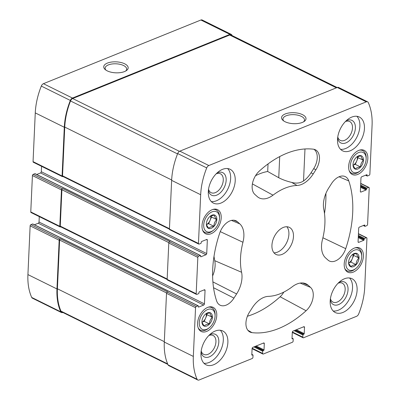 <?xml version="1.0" encoding="UTF-8"?>
<svg xmlns="http://www.w3.org/2000/svg" width="400" height="400" viewBox="0 0 400 400"><rect width="100%" height="100%" fill="white"/><g stroke="black" fill="none" stroke-linecap="round" stroke-linejoin="round"><path stroke-width="0.6" d="M210.02 216.37L214.41 215.04C214.295 216.115 215.075 217.635 216.745 219.605C214.915 221.375 213.97 223.595 213.9 226.27C211.295 226.53 209.565 227.225 208.72 228.365L206.565 225.02M208.735 228.44A7.32 4.575 -63.7 0 1 206.375 224.025A7.32 4.575 -63.7 0 1 210.26 216.17A7.32 4.575 -63.7 0 1 211.9 215.185A7.32 4.575 -63.7 0 1 216.575 221.375A7.32 4.575 -63.7 0 1 208.735 228.44M205.585 314.06L209.975 312.73C209.86 313.805 210.64 315.325 212.31 317.295C210.48 319.065 209.53 321.285 209.465 323.96C206.855 324.215 205.13 324.915 204.285 326.055L202.13 322.71M204.3 326.13A7.32 4.575 -63.7 0 1 201.94 321.715A7.32 4.575 -63.7 0 1 205.825 313.86A7.32 4.575 -63.7 0 1 207.465 312.875A7.32 4.575 -63.7 0 1 212.14 319.065A7.32 4.575 -63.7 0 1 204.3 326.13M352.215 254.755L356.61 253.425C356.495 254.5 357.275 256.02 358.945 257.99C357.115 259.76 356.165 261.98 356.1 264.655C353.49 264.91 351.765 265.61 350.915 266.75L348.765 263.405M350.935 266.82A7.32 4.575 -63.7 0 1 348.575 262.405A7.32 4.575 -63.7 0 1 352.46 254.555A7.32 4.575 -63.7 0 1 354.1 253.57A7.32 4.575 -63.7 0 1 358.77 259.76A7.32 4.575 -63.7 0 1 350.935 266.82M356.655 157.065L361.045 155.735C360.93 156.81 361.71 158.33 363.38 160.3C361.55 162.07 360.6 164.29 360.535 166.965C357.925 167.22 356.2 167.92 355.355 169.06L353.2 165.715M355.37 169.135A7.32 4.575 -63.7 0 1 353.01 164.72A7.32 4.575 -63.7 0 1 356.895 156.865A7.32 4.575 -63.7 0 1 358.535 155.88A7.32 4.575 -63.7 0 1 363.205 162.07A7.32 4.575 -63.7 0 1 355.37 169.135M212.15 209.71A13.46 8.415 -63.7 0 1 217.575 209.66A13.46 8.415 -63.7 0 1 219.15 225.455A13.46 8.415 -63.7 0 1 205.64 233.785A13.46 8.415 -63.7 0 1 202.615 221.8A13.46 8.415 -63.7 0 1 212.15 209.71M354.35 248.09A13.46 8.415 -63.7 0 1 359.77 248.045A13.46 8.415 -63.7 0 1 361.345 263.84A13.46 8.415 -63.7 0 1 347.835 272.17A13.46 8.415 -63.7 0 1 344.81 260.185A13.46 8.415 -63.7 0 1 354.35 248.09M215.185 331.05A18.865 11.795 -63.7 0 1 222.785 330.985A18.865 11.795 -63.7 0 1 227.025 347.78A18.865 11.795 -63.7 0 1 213.655 364.735A18.865 11.795 -63.7 0 1 206.055 364.805A18.865 11.795 -63.7 0 1 201.815 348.005A18.865 11.795 -63.7 0 1 215.185 331.05M344.41 278.785A18.865 11.795 -63.7 0 1 352.01 278.72A18.865 11.795 -63.7 0 1 356.25 295.515A18.865 11.795 -63.7 0 1 342.88 312.47A18.865 11.795 -63.7 0 1 335.28 312.54A18.865 11.795 -63.7 0 1 331.04 295.74A18.865 11.795 -63.7 0 1 344.41 278.785M351.75 117.095A18.865 11.795 -63.7 0 1 359.355 117.025A18.865 11.795 -63.7 0 1 363.59 133.825A18.865 11.795 -63.7 0 1 350.225 150.78A18.865 11.795 -63.7 0 1 342.62 150.845A18.865 11.795 -63.7 0 1 338.385 134.05A18.865 11.795 -63.7 0 1 351.75 117.095M222.53 169.355A18.865 11.795 -63.7 0 1 230.13 169.29A18.865 11.795 -63.7 0 1 234.365 186.09A18.865 11.795 -63.7 0 1 221 203.045A18.865 11.795 -63.7 0 1 213.4 203.11A18.865 11.795 -63.7 0 1 209.16 186.31A18.865 11.795 -63.7 0 1 222.53 169.355M282.09 254.39A15.095 9.435 116.3 0 0 292.785 240.825A15.095 9.435 116.3 0 0 289.395 227.385A15.095 9.435 116.3 0 0 274.245 236.73A15.095 9.435 116.3 0 0 276.01 254.445A15.095 9.435 116.3 0 0 282.09 254.39M236.61 293.955L233.96 298.105A15.095 9.435 -63.7 0 1 219.74 304.995A15.095 9.435 -63.7 0 1 216.61 300.88A98.105 61.34 -63.7 0 1 219.685 233.165A15.095 9.435 -63.7 0 1 235.715 220.665A15.095 9.435 -63.7 0 1 237.43 221.75L239.795 223.875A22.64 14.155 -63.7 0 1 242.95 242.265A59.115 36.96 -63.7 0 0 241.585 272.27A22.64 14.155 -63.7 0 1 236.61 293.955L212.89 281.89M263.635 350.475A0.505 0.315 -63.7 0 0 264.015 349.88L264.3 343.59A1.005 0.63 -63.7 0 0 264.03 342.98A1.005 0.63 -63.7 0 0 263.625 342.985L252.855 347.34A1.005 0.63 -63.7 0 0 252.095 348.53L251.81 354.815A0.505 0.315 -63.7 0 0 252.15 355.12L252.685 354.905A0.505 0.315 -63.7 0 1 253.025 355.205L252.93 357.34A1.005 0.63 -63.7 0 1 252.17 358.53L199.11 379.99A3.27 2.045 -63.7 0 1 197.795 380A3.27 2.045 -63.7 0 1 197.115 379.265A59.62 37.275 -63.7 0 1 193.33 356.42L195.545 307.69A1.005 0.63 -63.7 0 1 196.305 306.5L198.01 305.81A0.505 0.315 -63.7 0 1 198.35 306.115L198.315 306.79A0.505 0.315 -63.7 0 0 198.655 307.095L203.68 305.06A1.005 0.63 -63.7 0 0 204.44 303.87L205.05 290.4A1.005 0.63 -63.7 0 0 204.78 289.785A1.005 0.63 -63.7 0 0 204.375 289.79L199.35 291.82A0.505 0.315 -63.7 0 0 198.97 292.415L198.94 293.09A0.505 0.315 -63.7 0 1 198.56 293.685L196.855 294.375A1.005 0.63 -63.7 0 1 196.45 294.38A1.005 0.63 -63.7 0 1 196.18 293.765L197.83 257.385A1.005 0.63 -63.7 0 1 198.59 256.195L200.295 255.505A0.505 0.315 -63.7 0 1 200.63 255.81L200.6 256.485A0.505 0.315 -63.7 0 0 200.94 256.79L205.965 254.755A1.005 0.63 -63.7 0 0 206.725 253.57L207.335 240.095A1.005 0.63 -63.7 0 0 207.065 239.48A1.005 0.63 -63.7 0 0 206.66 239.485L201.635 241.52A0.505 0.315 -63.7 0 0 201.255 242.11L201.225 242.785A0.505 0.315 -63.7 0 1 200.845 243.38L199.14 244.07A1.005 0.63 -63.7 0 1 198.735 244.075A1.005 0.63 -63.7 0 1 198.46 243.46L200.675 194.73A59.62 37.275 -63.7 0 1 206.715 167.915A3.27 2.045 -63.7 0 1 208.85 165.52L366.3 101.84A3.27 2.045 -63.7 0 1 367.615 101.83A3.27 2.045 -63.7 0 1 368.29 102.565A59.62 37.275 -63.7 0 1 372.075 125.405L369.865 174.14A1.005 0.63 -63.7 0 1 369.105 175.33L367.4 176.015A0.505 0.315 -63.7 0 1 367.06 175.715L367.09 175.04A0.505 0.315 -63.7 0 0 366.755 174.735L361.73 176.77A1.005 0.63 -63.7 0 0 360.97 177.955L360.355 191.43A1.005 0.63 -63.7 0 0 360.63 192.045A1.005 0.63 -63.7 0 0 361.035 192.04L366.06 190.005A0.505 0.315 -63.7 0 0 366.44 189.415L366.47 188.74A0.505 0.315 -63.7 0 1 366.85 188.145L368.555 187.455A1.005 0.63 -63.7 0 1 368.96 187.45A1.005 0.63 -63.7 0 1 369.23 188.065L367.58 224.445A1.005 0.63 -63.7 0 1 366.82 225.63L365.115 226.32A0.505 0.315 -63.7 0 1 364.775 226.02L364.805 225.345A0.505 0.315 -63.7 0 0 364.47 225.04L359.445 227.075A1.005 0.63 -63.7 0 0 358.685 228.26L358.075 241.735A1.005 0.63 -63.7 0 0 358.345 242.345A1.005 0.63 -63.7 0 0 358.75 242.345L363.775 240.31A0.505 0.315 -63.7 0 0 364.155 239.715L364.185 239.045A0.505 0.315 -63.7 0 1 364.565 238.45L366.27 237.76A1.005 0.63 -63.7 0 1 366.675 237.755A1.005 0.63 -63.7 0 1 366.945 238.365L364.735 287.1A59.62 37.275 -63.7 0 1 358.695 313.915A3.27 2.045 -63.7 0 1 356.56 316.31L303.5 337.77A1.005 0.63 -63.7 0 1 303.095 337.77A1.005 0.63 -63.7 0 1 302.825 337.16L302.92 335.025A0.505 0.315 -63.7 0 1 303.3 334.43L303.84 334.215A0.505 0.315 -63.7 0 0 304.215 333.62L304.505 327.33A1.005 0.63 -63.7 0 0 304.23 326.72A1.005 0.63 -63.7 0 0 303.825 326.725L293.055 331.08A1.005 0.63 -63.7 0 0 292.3 332.27L292.015 338.555A0.505 0.315 -63.7 0 0 292.35 338.86L292.89 338.645A0.505 0.315 -63.7 0 1 293.23 338.945L293.13 341.08A1.005 0.63 -63.7 0 1 292.375 342.27L263.295 354.03A1.005 0.63 -63.7 0 1 262.89 354.03A1.005 0.63 -63.7 0 1 262.62 353.42L262.715 351.285A0.505 0.315 -63.7 0 1 263.095 350.69L263.635 350.475L255.3 346.35M348.795 180.95A98.105 61.34 -63.7 0 1 345.72 248.665A15.095 9.435 -63.7 0 1 328.985 260.81A15.095 9.435 -63.7 0 1 327.98 260.08L325.615 257.955A22.64 14.155 -63.7 0 1 322.46 239.56A59.115 36.96 -63.7 0 0 323.825 209.555A22.64 14.155 -63.7 0 1 328.795 187.875L331.445 183.725A15.095 9.435 -63.7 0 1 344.96 176.48A15.095 9.435 -63.7 0 1 348.795 180.95L339.045 176.78M310.545 287.395A15.095 9.435 -63.7 0 1 306.095 310.745A98.105 61.34 -63.7 0 1 251.98 332.635A15.095 9.435 -63.7 0 1 249.665 331.865A15.095 9.435 -63.7 0 1 249.525 312.075L252.17 307.925A22.64 14.155 -63.7 0 1 268.415 296.36A59.115 36.96 -63.7 0 0 292.395 286.665A22.64 14.155 -63.7 0 1 305.605 283.645A22.64 14.155 -63.7 0 1 308.18 285.27L310.545 287.395L300.17 283.085M313.235 173.905A22.64 14.155 -63.7 0 1 296.99 185.47A59.115 36.96 -63.7 0 0 273.01 195.165A22.64 14.155 -63.7 0 1 258.735 197.655A22.64 14.155 -63.7 0 1 257.23 196.555L254.865 194.435A15.095 9.435 -63.7 0 1 259.315 171.085A98.105 61.34 -63.7 0 1 313.43 149.195A15.095 9.435 -63.7 0 1 315.035 149.615A15.095 9.435 -63.7 0 1 315.885 169.755L313.235 173.905L311.05 172.795A22.48 14.055 116.3 0 1 303.53 180.965L304.98 148.965M358.785 150.4A13.46 8.415 -63.7 0 1 364.205 150.355A13.46 8.415 -63.7 0 1 365.78 166.15A13.46 8.415 -63.7 0 1 352.27 174.48A13.46 8.415 -63.7 0 1 349.25 162.495A13.46 8.415 -63.7 0 1 358.785 150.4M207.715 307.395A13.46 8.415 -63.7 0 1 213.135 307.35A13.46 8.415 -63.7 0 1 214.71 323.145A13.46 8.415 -63.7 0 1 201.2 331.475A13.46 8.415 -63.7 0 1 198.18 319.49A13.46 8.415 -63.7 0 1 207.715 307.395M201.195 350.955A10.535 6.585 116.3 0 0 203.745 354.365A10.535 6.585 116.3 0 0 207.99 354.33A10.535 6.585 116.3 0 0 215.455 344.86A10.535 6.585 116.3 0 0 213.09 335.48A10.535 6.585 116.3 0 0 208.83 335.525M330.42 298.69A10.535 6.585 116.3 0 0 332.97 302.1A10.535 6.585 116.3 0 0 337.215 302.065A10.535 6.585 116.3 0 0 344.68 292.595A10.535 6.585 116.3 0 0 342.315 283.215A10.535 6.585 116.3 0 0 338.055 283.26M337.76 136.995A10.535 6.585 116.3 0 0 340.31 140.41A10.535 6.585 116.3 0 0 344.555 140.37A10.535 6.585 116.3 0 0 352.02 130.905A10.535 6.585 116.3 0 0 349.655 121.525A10.535 6.585 116.3 0 0 345.395 121.565M208.54 189.26A10.535 6.585 116.3 0 0 211.09 192.675A10.535 6.585 116.3 0 0 215.33 192.635A10.535 6.585 116.3 0 0 222.795 183.17A10.535 6.585 116.3 0 0 220.43 173.785A10.535 6.585 116.3 0 0 216.17 173.83M62.85 312.475L62.735 312.525A3.27 2.045 -63.7 0 1 61.42 312.535L32.385 298.17A3.27 2.045 -63.7 0 1 31.71 297.435A59.62 37.275 -63.7 0 1 27.925 274.595L30.135 225.86A1.005 0.63 -63.7 0 1 30.895 224.67L32.6 223.985A0.505 0.315 -63.7 0 1 32.925 224.145M34.43 224.785L38.27 223.23A1.005 0.63 -63.7 0 0 39.03 222.045L39.275 216.625M60.7 226.82L60.48 226.91A1.005 0.63 -63.7 0 1 60.075 226.91L31.04 212.55A1.005 0.63 -63.7 0 1 30.77 211.935L32.42 175.555A1.005 0.63 -63.7 0 1 33.18 174.37L34.885 173.68A0.505 0.315 -63.7 0 1 35.21 173.84M36.715 174.48L40.555 172.925A1.005 0.63 -63.7 0 0 41.315 171.74L41.56 166.32M62.985 176.515L62.765 176.605A1.005 0.63 -63.7 0 1 62.36 176.61L33.325 162.245A1.005 0.63 -63.7 0 1 33.055 161.635L35.265 112.9A59.62 37.275 -63.7 0 1 41.305 86.085A3.27 2.045 -63.7 0 1 43.44 83.69L200.89 20.01A3.27 2.045 -63.7 0 1 202.205 20L231.24 34.365A3.27 2.045 -63.7 0 1 231.915 35.1A59.62 37.275 -63.7 0 1 232.125 35.57M197.795 380L168.76 365.635A3.27 2.045 -63.7 0 1 168.085 364.9A59.62 37.275 -63.7 0 1 164.3 342.06L166.51 293.325A1.005 0.63 -63.7 0 1 167.27 292.14L167.72 291.955L60.38 238.855L59.93 239.035L30.895 224.67M196.45 294.38L167.415 280.015A1.005 0.63 -63.7 0 1 167.145 279.405L168.795 243.02A1.005 0.63 -63.7 0 1 169.555 241.835L170.005 241.65L62.665 188.55L62.215 188.73L33.18 174.37M198.735 244.075L169.7 229.71A1.005 0.63 -63.7 0 1 169.425 229.1L171.64 180.365A59.62 37.275 -63.7 0 1 177.68 153.55A3.27 2.045 -63.7 0 1 179.815 151.155L337.265 87.475A3.27 2.045 -63.7 0 1 338.58 87.465L367.615 101.83M302.345 122.43A12.235 5.49 2.6 0 0 304.23 121.43A12.235 5.49 2.6 0 0 301.84 114.355A12.235 5.49 2.6 0 0 286.11 113.64A12.235 5.49 2.6 0 0 283.09 120.47A12.235 5.49 2.6 0 0 302.345 122.43M61.42 312.535A3.27 2.045 -63.7 0 1 60.745 311.8A59.62 37.275 -63.7 0 1 56.96 288.955L27.925 274.595M59.93 239.035A1.005 0.63 -63.7 0 0 59.17 240.225L56.96 288.955M60.075 226.91A1.005 0.63 -63.7 0 1 59.805 226.3L30.77 211.935M62.215 188.73A1.005 0.63 -63.7 0 0 61.455 189.92L59.805 226.3M62.36 176.61A1.005 0.63 -63.7 0 1 62.09 175.995L33.055 161.635M231.24 34.365A3.27 2.045 -63.7 0 0 229.925 34.375L72.475 98.055A3.27 2.045 -63.7 0 0 70.34 100.445A59.62 37.275 -63.7 0 0 64.3 127.265L62.09 175.995M124.515 71.57A12.235 5.49 2.6 0 0 126.4 70.57A12.235 5.49 2.6 0 0 124.01 63.495A12.235 5.49 2.6 0 0 108.28 62.78A12.235 5.49 2.6 0 0 105.26 69.61A12.235 5.49 2.6 0 0 124.515 71.57M169.425 229.17L62.81 176.425A1.005 0.63 -63.7 0 1 62.535 175.815L64.75 127.08A59.62 37.275 -63.7 0 1 70.515 100.96A3.27 2.045 -63.7 0 1 72.665 98.53L229.685 35.025A3.27 2.045 -63.7 0 1 231 35.01L337.15 87.525M167.14 279.475L60.525 226.73A1.005 0.63 -63.7 0 1 60.25 226.12L61.905 189.74A1.005 0.63 -63.7 0 1 62.665 188.55M167.875 364.43L61.66 311.885A3.27 2.045 -63.7 0 1 60.97 311.125A59.62 37.275 -63.7 0 1 57.405 288.775L59.62 240.045A1.005 0.63 -63.7 0 1 60.38 238.855M325.905 193.415A96.195 60.145 -63.7 0 1 324.495 213.52M283.805 292.1A13.18 8.24 -63.7 0 1 280.125 296.76A96.195 60.145 -63.7 0 1 247.405 316.235M212.61 275.96A20.73 12.96 -63.7 0 0 214.74 260.665A61.025 38.155 -63.7 0 1 214.015 256.29M303.53 180.965C300.135 183.175 296.185 183.655 291.67 182.405C286.73 181.215 282.425 179.655 278.75 177.73L267.695 171.49L268.04 163.93M255.51 175.735A61.025 38.155 -63.7 0 1 267.695 171.49M313.895 149.27A14.935 9.34 116.3 0 1 313.7 168.64L311.05 172.795M125.665 71.03A10.775 4.835 2.6 0 0 126.66 69.13A10.775 4.835 2.6 0 0 116.115 63.81A10.775 4.835 2.6 0 0 105.13 68.155A10.775 4.835 2.6 0 0 105.95 70.13M303.495 121.885A10.775 4.835 2.6 0 0 304.49 119.99A10.775 4.835 2.6 0 0 293.945 114.67A10.775 4.835 2.6 0 0 282.96 119.01A10.775 4.835 2.6 0 0 283.78 120.99M273.975 252.805A15.095 9.435 116.3 0 0 277.515 252.125A15.095 9.435 116.3 0 0 287.595 240.495A15.095 9.435 116.3 0 0 286.86 226.76M211.31 201.58A18.865 11.795 116.3 0 0 216.425 200.78A18.865 11.795 116.3 0 0 229.195 185.75A18.865 11.795 116.3 0 0 227.645 168.56M208.395 190.39A12.58 7.865 116.3 0 0 216.68 195.165A12.58 7.865 116.3 0 0 226.175 179.86A12.58 7.865 116.3 0 0 216.98 173.035M340.53 149.315A18.865 11.795 116.3 0 0 345.65 148.515A18.865 11.795 116.3 0 0 358.42 133.49A18.865 11.795 116.3 0 0 356.87 116.295M337.62 138.125A12.58 7.865 116.3 0 0 345.905 142.9A12.58 7.865 116.3 0 0 355.4 127.6A12.58 7.865 116.3 0 0 346.205 120.77M333.19 311.005A18.865 11.795 116.3 0 0 338.305 310.21A18.865 11.795 116.3 0 0 351.08 295.18A18.865 11.795 116.3 0 0 349.525 277.985M330.275 299.815A12.58 7.865 116.3 0 0 338.56 304.595A12.58 7.865 116.3 0 0 348.055 289.29A12.58 7.865 116.3 0 0 338.865 282.46M203.965 363.27A18.865 11.795 116.3 0 0 209.08 362.475A18.865 11.795 116.3 0 0 221.855 347.445A18.865 11.795 116.3 0 0 220.3 330.25M201.055 352.08A12.58 7.865 116.3 0 0 209.335 356.86A12.58 7.865 116.3 0 0 218.835 341.555A12.58 7.865 116.3 0 0 209.64 334.725M359.39 150.18A12.58 7.865 -63.7 0 1 362.76 150.62A12.58 7.865 -63.7 0 1 366.17 157.94L366.145 158.94A11.07 6.92 -63.7 0 1 360.27 170.815A11.07 6.92 -63.7 0 1 350.37 167.13A11.07 6.92 -63.7 0 1 358.69 152.535A11.07 6.92 -63.7 0 1 366.145 158.94M360.27 170.815L359.495 171.435A12.58 7.865 -63.7 0 1 351.605 173.17A12.58 7.865 -63.7 0 1 349.21 170.76M354.955 247.87A12.58 7.865 -63.7 0 1 358.325 248.31A12.58 7.865 -63.7 0 1 361.73 255.63L361.71 256.63A11.07 6.92 -63.7 0 1 355.835 268.5A11.07 6.92 -63.7 0 1 345.935 264.82A11.07 6.92 -63.7 0 1 354.25 250.225A11.07 6.92 -63.7 0 1 361.71 256.63M355.835 268.5L355.055 269.125A12.58 7.865 -63.7 0 1 347.17 270.86A12.58 7.865 -63.7 0 1 344.775 268.445M208.32 307.175A12.58 7.865 -63.7 0 1 211.69 307.615A12.58 7.865 -63.7 0 1 215.1 314.935L215.075 315.935A11.07 6.92 -63.7 0 1 209.2 327.81A11.07 6.92 -63.7 0 1 199.3 324.125A11.07 6.92 -63.7 0 1 207.62 309.53A11.07 6.92 -63.7 0 1 215.075 315.935M209.2 327.81L208.425 328.43A12.58 7.865 -63.7 0 1 200.535 330.165A12.58 7.865 -63.7 0 1 198.14 327.755M212.76 209.485A12.58 7.865 -63.7 0 1 216.125 209.925A12.58 7.865 -63.7 0 1 219.535 217.245L219.51 218.245A11.07 6.92 -63.7 0 1 213.64 230.12A11.07 6.92 -63.7 0 1 203.735 226.435A11.07 6.92 -63.7 0 1 212.055 211.84A11.07 6.92 -63.7 0 1 219.51 218.245M213.64 230.12L212.86 230.74A12.58 7.865 -63.7 0 1 204.975 232.475A12.58 7.865 -63.7 0 1 202.58 230.065M357.365 156.63A6.29 3.93 -63.7 0 1 356.72 161.04A6.29 3.93 -63.7 0 1 353.075 165.25M357.545 156.545L358.14 157.71L355.295 164.37L353.08 165.27M355.295 164.37L360.535 166.965M358.14 157.71L363.38 160.3M352.93 254.32A6.29 3.93 -63.7 0 1 352.28 258.73A6.29 3.93 -63.7 0 1 348.64 262.94L350.86 262.06L356.1 264.655M353.11 254.235L353.705 255.4L350.86 262.06M353.705 255.4L358.945 257.99M206.295 313.625A6.29 3.93 -63.7 0 1 205.65 318.035A6.29 3.93 -63.7 0 1 202.005 322.245M206.475 313.54L207.07 314.705L204.225 321.365L202.01 322.265M204.225 321.365L209.465 323.96M207.07 314.705L212.31 317.295M210.73 215.935A6.29 3.93 -63.7 0 1 210.085 220.345A6.29 3.93 -63.7 0 1 206.44 224.555M210.91 215.85L211.51 217.015L208.66 223.68L206.445 224.575M208.66 223.68L213.9 226.27M211.51 217.015L216.745 219.605M262.62 353.42L252.145 348.235M197.115 379.265L168.085 364.9M193.33 356.42L164.3 342.06M195.545 307.69L166.51 293.325M196.305 306.5L167.27 292.14M196.18 293.765L167.145 279.405M197.83 257.385L168.795 243.02M198.59 256.195L169.555 241.835M198.46 243.46L169.425 229.1M200.675 194.73L171.64 180.365M206.715 167.915L177.68 153.55M208.85 165.52L179.815 151.155M366.3 101.84L337.265 87.475M368.555 187.455L360.715 183.575M366.27 237.76L358.43 233.88M302.825 337.16L292.345 331.975M262.715 351.285L253.89 346.92M263.095 350.69L254.76 346.57M264.015 349.88L256.17 346M264.3 343.59L263.32 343.105M252.15 355.12L251.825 354.96M252.685 354.905L251.825 354.475M60.745 311.8L31.71 297.435M59.17 240.225L30.135 225.86M198.01 305.81L32.6 223.985M198.655 307.095L198.33 306.935M203.68 305.06L38.27 223.23M204.44 303.87L39.03 222.045M205.05 290.4L204.07 289.915M61.455 189.92L32.42 175.555M200.295 255.505L34.885 173.68M200.94 256.79L200.615 256.63M205.965 254.755L40.555 172.925M206.725 253.57L41.315 171.74M207.335 240.095L206.355 239.61M64.3 127.265L35.265 112.9M70.34 100.445L41.305 86.085M72.475 98.055L43.44 83.69M229.925 34.375L200.89 20.01M367.06 175.715L365.835 175.105M367.09 175.04L366.6 174.795M361.035 192.04L360.385 191.72M366.06 190.005L360.545 187.28M366.44 189.415L360.58 186.515M366.47 188.74L360.61 185.84M366.85 188.145L360.645 185.075M364.775 226.02L363.55 225.41M364.805 225.345L364.315 225.1M358.75 242.345L358.1 242.025M363.775 240.31L358.26 237.585M364.155 239.715L358.295 236.82M364.185 239.045L358.325 236.145M364.565 238.45L358.36 235.38M302.92 335.025L294.095 330.66M303.3 334.43L294.965 330.31M303.84 334.215L295.5 330.09M304.215 333.62L296.37 329.74M304.505 327.33L303.52 326.845M292.35 338.86L292.025 338.7M292.89 338.645L292.03 338.215M169.445 228.705L62.535 175.815M171.66 179.97L64.75 127.08M177.54 153.905L70.515 100.96M179.435 151.35L72.665 98.53M336.41 87.825L229.685 35.025M167.16 279.01L60.25 226.12M168.865 242.655L61.905 189.74M166.58 292.96L59.62 240.045M164.315 341.665L57.405 288.775M167.645 363.895L60.97 311.125M322.905 237.765L345.72 248.665M280.125 296.76L306.095 310.745M247.83 330.235L251.98 332.635M302.625 282.965L308.18 285.27M213.535 287.715L233.96 298.105M233.725 220.21L237.43 221.75M231.465 220.415L239.795 223.875M220.265 231.62L242.95 242.265M214.74 260.665L241.585 272.27M252.39 183.905L273.01 195.165M291.67 182.405L296.99 185.47M313.7 168.64L315.885 169.755M278.75 177.73L279.71 156.575M262.89 354.03L252.09 348.685M368.96 187.45L360.725 183.375M366.675 237.755L358.44 233.68M303.095 337.77L292.29 332.425M252.89 354.9L251.83 354.375M198.21 305.81L32.805 223.98M200.495 255.505L35.085 173.675M367.195 176.02L365.57 175.215M364.915 226.325L363.285 225.52M293.09 338.64L292.035 338.115M362.76 150.62L361.135 149.815M351.605 173.17L349.98 172.365M358.325 248.31L356.695 247.505M347.17 270.86L345.545 270.055M211.69 307.615L210.065 306.81M200.535 330.165L198.91 329.36M216.125 209.925L214.5 209.12M204.975 232.475L203.345 231.67"/></g></svg>

